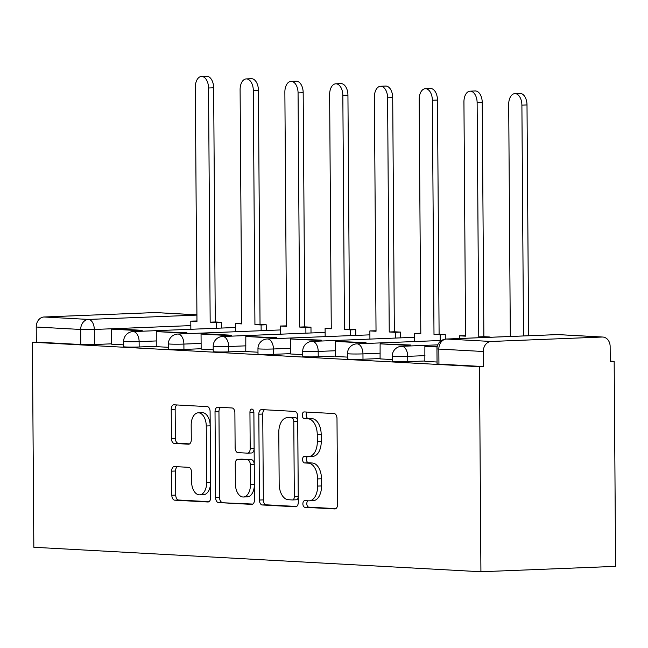 <?xml version="1.0" encoding="UTF-8"?>
<svg xmlns="http://www.w3.org/2000/svg" width="648" height="648" viewBox="0 0 648 648"><rect width="100%" height="100%" fill="white"/><g stroke="black" fill="none" stroke-linecap="round" stroke-linejoin="round"><path stroke-width="0.97" d="M302.883 503.861A3.345 1.968 -92.3 0 0 304.876 507.303L334.805 508.939A4.771 2.811 -92.3 0 0 334.959 508.939A4.771 2.811 -92.3 0 0 337.592 504.33L336.992 418.487A4.771 2.811 -92.3 0 0 334.141 413.562L304.212 411.926A3.345 1.968 -92.3 0 0 304.098 411.926A3.345 1.968 -92.3 0 0 302.26 415.157A3.345 1.968 -92.3 0 0 304.26 418.6L308.132 418.819A15.277 8.999 -92.3 0 1 317.253 434.565L317.301 441.725A15.277 8.999 -92.3 0 1 308.894 456.492A15.277 8.999 -92.3 0 1 308.391 456.492L304.519 456.273A3.345 1.968 -92.3 0 0 304.414 456.273A3.345 1.968 -92.3 0 0 302.576 459.505A3.345 1.968 -92.3 0 0 304.568 462.955L308.44 463.166A15.277 8.999 -92.3 0 1 317.561 478.921L317.609 486.073A15.277 8.999 -92.3 0 1 309.209 500.839A15.277 8.999 -92.3 0 1 308.707 500.839L304.827 500.629A3.345 1.968 -92.3 0 0 304.722 500.629A3.345 1.968 -92.3 0 0 302.883 503.861M307.857 500.791A3.345 1.968 -92.3 0 0 306.812 503.699A3.345 1.968 -92.3 0 0 308.804 507.149L335.891 508.631M307.233 412.096A3.345 1.968 -92.3 0 0 306.188 415.004A3.345 1.968 -92.3 0 0 308.189 418.446L312.061 418.657L308.132 418.819M307.549 456.443A3.345 1.968 -92.3 0 0 306.496 459.351A3.345 1.968 -92.3 0 0 308.497 462.794L312.368 463.012L308.44 463.166M174.442 466.552A4.771 2.811 -92.3 0 0 174.28 466.552A4.771 2.811 -92.3 0 0 171.655 471.169L171.825 495.25A4.771 2.811 -92.3 0 0 174.677 500.175L207.911 501.998A4.771 2.811 -92.3 0 0 208.065 501.998A4.771 2.811 -92.3 0 0 210.697 497.38L210.098 411.537A4.771 2.811 -92.3 0 0 207.247 406.62L174.004 404.798A4.771 2.811 -92.3 0 0 173.85 404.798A4.771 2.811 -92.3 0 0 171.226 409.415L171.428 438.502A4.771 2.811 -92.3 0 0 174.28 443.426L188.503 444.204A4.771 2.811 -92.3 0 0 188.657 444.204A4.771 2.811 -92.3 0 0 191.29 439.587L191.184 425.161A12.774 7.525 -92.3 0 1 198.207 412.817A12.774 7.525 -92.3 0 1 206.258 425.987L206.647 482.501A12.774 7.525 -92.3 0 1 199.625 494.845A12.774 7.525 -92.3 0 1 191.581 481.675L191.516 472.254A4.771 2.811 -92.3 0 0 188.665 467.33L174.442 466.552M32.4 342.241L479.488 366.719L480.921 571.747L33.834 547.268L32.4 342.241L36.329 342.087L36.223 327.021A9.728 7.849 -86.9 0 1 44.007 316.994L155.123 312.555A9.728 7.849 -86.9 0 1 155.731 312.563L196.919 314.815M259.427 500.045A4.771 2.811 -92.3 0 0 262.278 504.97L295.512 506.793A4.771 2.811 -92.3 0 0 295.666 506.793A4.771 2.811 -92.3 0 0 298.299 502.176L297.699 416.34A4.771 2.811 -92.3 0 0 294.848 411.415L261.606 409.593A4.771 2.811 -92.3 0 0 261.452 409.593A4.771 2.811 -92.3 0 0 258.827 414.21L259.427 500.045L263.347 499.892A4.771 2.811 -92.3 0 0 266.198 504.816L296.598 506.477M251.716 504.395L218.473 502.573A4.771 2.811 -92.3 0 1 215.622 497.648L215.023 411.812A4.771 2.811 -92.3 0 1 217.655 407.195A4.771 2.811 -92.3 0 1 217.809 407.195L232.033 407.973A4.771 2.811 -92.3 0 1 234.884 412.898L235.127 447.711A4.771 2.811 -92.3 0 0 237.978 452.636L247.415 453.146A4.771 2.811 -92.3 0 0 247.568 453.155A4.771 2.811 -92.3 0 0 250.193 448.538L249.942 412.29A3.345 1.968 -92.3 0 1 251.78 409.058A3.345 1.968 -92.3 0 1 253.886 412.509L254.494 499.778A4.771 2.811 -92.3 0 1 251.87 504.395A4.771 2.811 -92.3 0 1 251.716 504.395L252.023 504.379M111.618 343.829L94.397 344.517L94.292 329.459A9.728 0.437 179.6 0 1 80.7 329.459L36.223 327.021M602.219 337.033L557.734 334.595L446.618 339.034L491.095 341.472L602.219 337.033A9.728 7.849 93.1 0 1 602.818 337.041A9.728 7.849 93.1 0 1 610.141 346.437L610.246 361.495L614.166 361.341L610.238 361.13M614.166 361.341L615.6 566.368L480.921 571.747M491.095 341.472A9.728 7.849 93.1 0 0 483.311 351.5L438.834 349.07A9.728 0.437 179.6 0 1 436.955 348.818L437.06 363.884A9.728 0.437 179.6 0 0 438.939 364.127L438.834 349.07A9.728 7.849 93.1 0 1 446.618 339.034A9.728 5.735 -92.3 0 0 446.294 339.034A9.728 9.728 0 0 0 436.955 348.818M479.488 366.719L483.416 366.566L483.311 351.5M437.222 346.486L424.877 346.291L424.845 361.349L437.052 362.013M410.767 345.935L410.759 345.036L380.117 343.845L380.076 358.895L392.283 359.567M365.999 343.481L365.99 342.589L335.348 341.391L335.308 356.449L347.514 357.113M290.685 353.986L302.754 354.667M276.469 338.58L276.461 337.689L245.819 336.49L245.778 351.548L257.985 352.212M201.155 349.086L213.216 349.758M186.932 333.68L186.924 332.78L156.281 331.59L156.249 346.639L168.456 347.312M156.387 346.283L139.166 346.972L139.126 341.626A9.728 0.437 179.6 0 1 128.984 341.731A9.728 0.437 179.6 0 1 123.663 341.383L123.695 346.729A9.728 0.437 -0.4 0 0 129.025 347.077A9.728 0.437 -0.4 0 0 139.166 346.972M201.155 348.737L183.935 349.426L183.894 344.08A9.728 0.437 179.6 0 1 173.753 344.185A9.728 0.437 179.6 0 1 168.431 343.829L168.464 349.175A9.728 0.437 -0.4 0 0 173.786 349.531A9.728 0.437 -0.4 0 0 183.935 349.426M245.916 351.184L228.695 351.872L228.663 346.526A9.728 0.437 179.6 0 1 218.522 346.639A9.728 0.437 179.6 0 1 213.192 346.283L213.233 351.629A9.728 0.437 -0.4 0 0 218.554 351.977A9.728 0.437 -0.4 0 0 228.695 351.872M290.685 353.638L273.464 354.326L273.424 348.98A9.728 0.437 179.6 0 1 263.282 349.086A9.728 0.437 179.6 0 1 257.961 348.737L258.001 354.075A9.728 0.437 -0.4 0 0 263.323 354.432A9.728 0.437 -0.4 0 0 273.464 354.326M335.453 356.084L318.233 356.773L318.192 351.435A9.728 0.437 179.6 0 1 308.051 351.54A9.728 0.437 179.6 0 1 302.729 351.184L302.762 356.53A9.728 0.437 -0.4 0 0 308.092 356.886A9.728 0.437 -0.4 0 0 318.233 356.773M380.214 358.538L362.993 359.227L362.961 353.881A9.728 0.437 179.6 0 1 352.82 353.986A9.728 0.437 179.6 0 1 347.49 353.638L347.531 358.984A9.728 0.437 -0.4 0 0 352.852 359.332A9.728 0.437 -0.4 0 0 362.993 359.227M424.983 360.993L407.762 361.681L407.722 356.335A9.728 0.437 179.6 0 1 397.58 356.441A9.728 0.437 179.6 0 1 392.259 356.084L392.299 361.43A9.728 0.437 -0.4 0 0 397.621 361.786A9.728 0.437 -0.4 0 0 407.762 361.681M111.626 344.185L123.687 344.858M36.329 342.087L80.806 344.517A9.728 0.437 -0.4 0 0 94.397 344.517M483.416 366.566L438.939 364.127M309.209 500.839L313.13 500.685A15.277 8.999 -92.3 0 0 321.538 485.919L317.609 486.073M312.368 463.012A15.277 8.999 -92.3 0 1 321.489 478.759L321.538 485.919M308.894 456.492L312.822 456.338A15.277 8.999 -92.3 0 0 321.23 441.563L317.301 441.725M312.061 418.657A15.277 8.999 -92.3 0 1 321.181 434.411L321.23 441.563M264.449 409.747A4.771 2.811 -92.3 0 0 262.748 414.048L263.347 499.892M292.37 499.948A3.345 1.968 -92.3 0 0 292.475 499.948A3.345 1.968 -92.3 0 0 294.314 496.716L293.787 421.37A3.345 1.968 -92.3 0 0 291.794 417.92L287.712 417.693A15.277 8.999 -92.3 0 0 287.21 417.693A15.277 8.999 -92.3 0 0 278.802 432.467L279.166 483.967A15.277 8.999 -92.3 0 0 288.279 499.721L292.37 499.948M292.588 499.932L296.29 499.786A3.345 1.968 -92.3 0 0 296.403 499.786A3.345 1.968 -92.3 0 0 298.242 496.554L294.314 496.716M287.21 417.693L291.13 417.539A15.277 8.999 -92.3 0 1 291.641 417.539L295.723 417.766A3.345 1.968 -92.3 0 1 297.716 421.208L298.242 496.554M252.801 504.079L218.473 502.573M220.644 407.349A4.771 2.811 -92.3 0 0 218.951 411.65L219.551 497.494A4.771 2.811 -92.3 0 0 222.402 502.419M247.722 453.138L251.335 452.993A4.771 2.811 -92.3 0 0 251.497 452.993A4.771 2.811 -92.3 0 0 254.121 448.375L253.87 412.136L249.942 412.29M235.378 483.837A12.774 7.525 -92.3 0 0 243.421 497.008A12.774 7.525 -92.3 0 0 250.444 484.655L250.306 464.746A4.771 2.811 -92.3 0 0 247.455 459.829L238.027 459.31A4.771 2.811 -92.3 0 0 237.865 459.31A4.771 2.811 -92.3 0 0 235.24 463.928L235.378 483.837M243.421 497.008L247.35 496.846A12.774 7.525 -92.3 0 0 254.372 484.502L250.444 484.655M241.639 459.165A4.771 2.811 -92.3 0 1 241.793 459.149A4.771 2.811 -92.3 0 1 241.947 459.157L251.384 459.667A4.771 2.811 -92.3 0 1 254.235 464.592L254.372 484.502M199.625 494.845L203.553 494.691A12.774 7.525 -92.3 0 0 210.576 482.347L206.647 482.501M198.207 412.817L202.136 412.663A12.774 7.525 -92.3 0 1 210.179 425.833L210.576 482.347M176.847 404.951A4.771 2.811 -92.3 0 0 175.154 409.253L175.357 438.348A4.771 2.811 -92.3 0 0 178.208 443.264L189.589 443.888M177.277 466.706A4.771 2.811 -92.3 0 0 175.584 471.015L175.754 495.096A4.771 2.811 -92.3 0 0 178.597 500.021L208.996 501.682M514.852 93.62L519.955 93.409A11.186 6.593 87.7 0 1 527.002 104.952L521.899 105.154A11.186 6.593 -92.3 0 0 514.852 93.62A11.186 6.593 -92.3 0 0 508.696 104.433L510.316 336.474M527.002 104.952L528.614 335.745M424.877 346.291L437.125 346.964M521.899 105.154L523.511 335.948M470.084 91.166L475.187 90.963A11.186 6.593 87.7 0 1 482.234 102.497L477.13 102.7A11.186 6.593 -92.3 0 0 470.084 91.166A11.186 6.593 -92.3 0 0 463.936 101.979L465.564 336.158L459.4 335.818L459.416 338.507M459.4 335.818L465.564 335.672M482.234 102.497L483.87 336.676L490.042 337.017L484.939 337.495M380.117 343.845L405.656 345.246L405.664 346.137M410.759 345.036L405.656 345.246M477.13 102.7L478.767 336.879L484.939 337.219M478.767 336.879L483.87 336.676M425.323 88.711L430.426 88.509A11.186 6.593 87.7 0 1 437.473 100.051L432.362 100.254A11.186 6.593 -92.3 0 0 425.323 88.711A11.186 6.593 -92.3 0 0 419.167 99.533L420.803 333.704L414.631 333.364L414.688 341.536M414.631 333.364L420.795 333.226M437.473 100.051L439.101 334.222L445.273 334.562L440.17 334.765L440.211 340.516M445.306 339.123L445.273 334.562M335.348 341.391L360.887 342.792L360.896 343.683M365.99 342.589L360.887 342.792M432.362 100.254L433.998 334.425L440.17 334.765M433.998 334.425L439.101 334.222M380.554 86.265L385.657 86.062A11.186 6.593 87.7 0 1 392.704 97.597L387.601 97.799A11.186 6.593 -92.3 0 0 380.554 86.265A11.186 6.593 -92.3 0 0 374.398 97.079L376.034 331.258L369.862 330.917L369.919 339.09M369.862 330.917L376.034 330.772M392.704 97.597L394.34 331.776L400.505 332.108L395.401 332.319L395.442 338.07M400.545 337.867L400.505 332.108M321.23 341.034L321.23 340.135L290.579 338.945L316.119 340.338L316.127 341.237M290.579 338.945L290.685 354.002M321.23 340.135L316.119 340.338M387.601 97.799L389.237 331.979L395.401 332.319M389.237 331.979L394.34 331.776M335.786 83.811L340.889 83.608A11.186 6.593 87.7 0 1 347.936 95.143L342.833 95.353A11.186 6.593 -92.3 0 0 335.786 83.811A11.186 6.593 -92.3 0 0 329.63 94.624L331.266 328.803L325.102 328.463L325.158 336.636M325.102 328.463L331.266 328.317M347.936 95.143L349.572 329.322L355.744 329.662L350.641 329.864L350.681 335.615M355.784 335.413L355.744 329.662M245.819 336.49L271.358 337.892L271.358 338.783M276.461 337.689L271.358 337.892M342.833 95.353L344.469 329.524L350.641 329.864M344.469 329.524L349.572 329.322M291.017 81.365L296.128 81.154A11.186 6.593 87.7 0 1 303.175 92.696L298.064 92.899A11.186 6.593 -92.3 0 0 291.017 81.365A11.186 6.593 -92.3 0 0 284.869 92.178L286.505 326.349L280.333 326.017L280.39 334.182M280.333 326.017L286.497 325.871M303.175 92.696L304.803 326.867L310.975 327.208L305.872 327.41L305.913 333.169M311.016 332.959L310.975 327.208M231.701 336.126L231.692 335.235L206.153 333.833L201.05 334.044L226.589 335.437L226.598 336.336M201.05 334.044L201.155 349.102M231.692 335.235L226.589 335.437M298.064 92.899L299.7 327.078L305.872 327.41M299.7 327.078L304.803 326.867M246.256 78.91L251.359 78.708A11.186 6.593 87.7 0 1 258.406 90.242L253.303 90.445A11.186 6.593 -92.3 0 0 246.256 78.91A11.186 6.593 -92.3 0 0 240.1 89.724L241.736 323.903L235.564 323.563L235.621 331.736M235.564 323.563L241.728 323.417M258.406 90.242L260.042 324.421L266.207 324.761L261.104 324.964L261.144 330.715M266.247 330.512L266.207 324.761M156.281 331.59L181.821 332.991L181.829 333.882M186.924 332.78L181.821 332.991M253.303 90.445L254.931 324.624L261.104 324.964M254.931 324.624L260.042 324.421M201.488 76.456L206.591 76.253A11.186 6.593 87.7 0 1 213.638 87.796L208.535 87.998A11.186 6.593 -92.3 0 0 201.488 76.456A11.186 6.593 -92.3 0 0 195.332 87.278L196.968 321.449L190.796 321.116L190.852 329.281M190.796 321.116L196.968 320.971M213.638 87.796L215.274 321.967L221.446 322.307L216.335 322.51L216.375 328.261M221.486 328.058L221.446 322.307M142.171 331.225L142.163 330.334L116.624 328.933L111.521 329.135L137.06 330.537L137.06 331.428M111.521 329.135L111.626 344.201M142.163 330.334L137.06 330.537M208.535 87.998L210.171 322.169L216.335 322.51M210.171 322.169L215.274 321.967M308.804 507.149L304.876 507.303M308.189 418.446L304.26 418.6M308.497 462.794L304.568 462.955M190.828 325.604L94.292 329.459A9.728 5.735 87.7 0 0 88.484 319.432L196.927 315.098M196.919 314.847L155.123 312.555M44.007 316.994L88.484 319.432A9.728 7.849 93.1 0 0 80.7 329.459L80.806 344.517M156.346 340.937L139.126 341.626A9.728 5.735 87.7 0 0 133.318 331.598A9.728 5.735 87.7 0 0 133.002 331.59A9.728 9.728 0 0 0 123.663 341.383M201.115 343.391L183.894 344.08A9.728 5.735 87.7 0 0 178.087 334.044A9.728 5.735 87.7 0 0 177.763 334.044A9.728 9.728 0 0 0 168.431 343.829M245.884 345.838L228.663 346.526A9.728 5.735 87.7 0 0 222.855 336.498A9.728 5.735 87.7 0 0 222.531 336.498A9.728 9.728 0 0 0 213.192 346.283M290.644 348.292L273.424 348.98A9.728 5.735 87.7 0 0 267.616 338.953A9.728 5.735 87.7 0 0 267.3 338.945A9.728 9.728 0 0 0 257.961 348.737M335.413 350.746L318.192 351.435A9.728 5.735 87.7 0 0 312.385 341.399A9.728 5.735 87.7 0 0 312.069 341.399A9.728 9.728 0 0 0 302.729 351.184M380.182 353.192L362.961 353.881A9.728 5.735 87.7 0 0 357.153 343.853A9.728 5.735 87.7 0 0 356.829 343.845A9.728 9.728 0 0 0 347.49 353.638M424.95 355.647L407.722 356.335A9.728 5.735 87.7 0 0 401.914 346.299A9.728 5.735 87.7 0 0 401.598 346.299A9.728 9.728 0 0 0 392.259 356.084M446.294 339.034L557.418 334.595A9.728 5.735 -92.3 0 1 557.734 334.595A9.728 7.849 -86.9 0 1 558.333 334.603A9.728 9.728 0 0 0 557.418 334.595A9.728 5.735 -92.3 0 0 557.094 334.627M321.489 478.759L317.561 478.921M321.181 434.411L317.253 434.565M262.748 414.048L258.827 414.21M266.198 504.816L262.278 504.97M297.716 421.208L293.787 421.37M295.723 417.766L291.794 417.92M291.641 417.539L287.712 417.693M219.551 497.494L215.622 497.648M218.951 411.65L215.023 411.812M254.121 448.375L250.193 448.538M254.235 464.592L250.306 464.746M251.384 459.667L247.455 459.829M241.947 459.157L238.027 459.31M210.179 425.833L206.258 425.987M178.208 443.264L174.28 443.426M175.357 438.348L171.428 438.502M175.154 409.253L171.226 409.415M178.597 500.021L174.677 500.175M175.754 495.096L171.825 495.25M175.584 471.015L171.655 471.169M401.598 346.299L437.773 344.858M356.829 343.845L441.596 340.467M312.069 341.399L414.655 337.3M267.3 338.945L369.895 334.846M222.531 336.498L325.126 332.4M177.763 334.044L280.357 329.945M133.002 331.59L235.597 327.499M602.818 337.041L558.333 334.603M296.403 499.786L292.475 499.948M251.497 452.993L247.568 453.155M241.793 459.149L237.865 459.31"/></g></svg>
